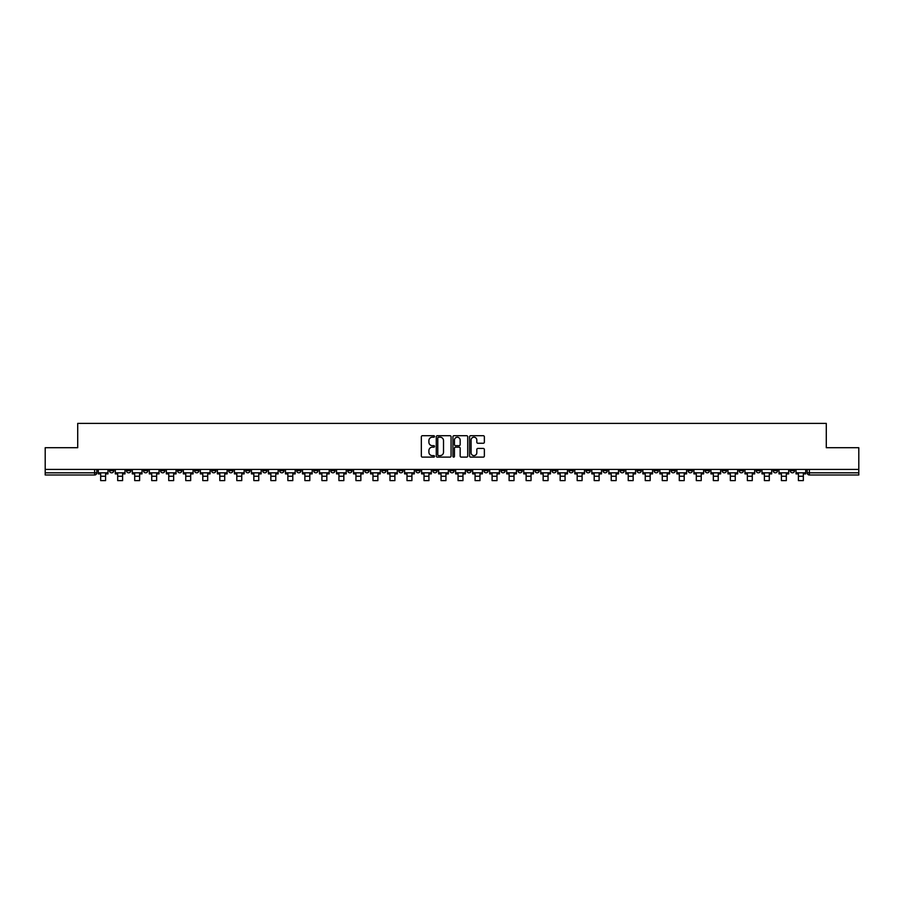 <?xml version="1.0" encoding="UTF-8"?>
<svg xmlns="http://www.w3.org/2000/svg" width="904" height="904" viewBox="0 0 904 904"><rect width="100%" height="100%" fill="white"/><g stroke="black" fill="none" stroke-linecap="round" stroke-linejoin="round"><path stroke-width="1.36" d="M434.541 436.451A0.746 0.746 0 0 0 433.796 435.705L422.417 435.705A1.073 1.073 0 0 0 421.343 436.768L421.343 456.045A1.073 1.073 0 0 0 422.417 457.119L433.796 457.119A0.746 0.746 0 0 0 434.541 456.373A0.746 0.746 0 0 0 433.796 455.616L432.327 455.616A3.424 3.424 0 0 1 428.903 452.192L428.903 450.587A3.424 3.424 0 0 1 432.327 447.164L433.796 447.164A0.746 0.746 0 0 0 434.541 446.406A0.746 0.746 0 0 0 433.796 445.661L432.327 445.661A3.424 3.424 0 0 1 428.903 442.237L428.903 440.632A3.424 3.424 0 0 1 432.327 437.197L433.796 437.197A0.746 0.746 0 0 0 434.541 436.451M671.05 469.425L671.05 470.622L675.424 470.622A2.181 2.181 0 0 1 673.231 472.815A2.181 2.181 0 0 1 671.05 470.622L671.05 469.425M568.944 469.425L568.944 470.622L573.305 470.622A2.181 2.181 0 0 1 571.125 472.815A2.181 2.181 0 0 1 568.944 470.622L568.944 469.425M551.926 469.425L551.926 470.622L556.288 470.622A2.181 2.181 0 0 1 554.107 472.815A2.181 2.181 0 0 1 551.926 470.622L551.926 469.425M449.819 469.425L449.819 470.622L454.181 470.622A2.181 2.181 0 0 1 452 472.815A2.181 2.181 0 0 1 449.819 470.622L449.819 469.425M432.801 469.425L432.801 470.622L437.163 470.622A2.181 2.181 0 0 1 434.982 472.815A2.181 2.181 0 0 1 432.801 470.622L432.801 469.425M415.783 469.425L415.783 470.622L420.145 470.622A2.181 2.181 0 0 1 417.964 472.815A2.181 2.181 0 0 1 415.783 470.622L415.783 469.425M381.748 469.425L381.748 470.622L386.11 470.622A2.181 2.181 0 0 1 383.929 472.815A2.181 2.181 0 0 1 381.748 470.622L381.748 469.425M347.712 470.622L347.712 469.425L347.712 470.622A2.181 2.181 0 0 0 349.893 472.815A2.181 2.181 0 0 1 347.712 470.622L352.074 470.622A2.181 2.181 0 0 1 349.893 472.815A2.181 2.181 0 0 0 352.074 470.622L352.074 469.425L352.074 470.622M330.694 470.622L330.694 469.425L330.694 470.622A2.181 2.181 0 0 0 332.875 472.815A2.181 2.181 0 0 1 330.694 470.622L335.056 470.622A2.181 2.181 0 0 1 332.875 472.815M313.677 470.622L313.677 469.425L313.677 470.622A2.181 2.181 0 0 0 315.858 472.815A2.181 2.181 0 0 1 313.677 470.622L318.038 470.622A2.181 2.181 0 0 1 315.858 472.815A2.181 2.181 0 0 0 318.038 470.622L318.038 469.425L318.038 470.622M296.659 469.425L296.659 470.622L301.021 470.622A2.181 2.181 0 0 1 298.84 472.815A2.181 2.181 0 0 1 296.659 470.622L296.659 469.425M279.641 469.425L279.641 470.622L284.003 470.622A2.181 2.181 0 0 1 281.822 472.815A2.181 2.181 0 0 1 279.641 470.622L279.641 469.425M262.623 469.425L262.623 470.622L266.985 470.622A2.181 2.181 0 0 1 264.804 472.815A2.181 2.181 0 0 1 262.623 470.622L262.623 469.425M245.605 470.622L245.605 469.425L245.605 470.622A2.181 2.181 0 0 0 247.786 472.815A2.181 2.181 0 0 1 245.605 470.622L249.967 470.622A2.181 2.181 0 0 1 247.786 472.815M211.559 470.622L211.559 469.425L211.559 470.622A2.181 2.181 0 0 0 213.751 472.815A2.181 2.181 0 0 1 211.559 470.622L215.932 470.622A2.181 2.181 0 0 1 213.751 472.815A2.181 2.181 0 0 0 215.932 470.622L215.932 469.425L215.932 470.622M194.541 470.622L194.541 469.425L194.541 470.622A2.181 2.181 0 0 0 196.722 472.815A2.181 2.181 0 0 1 194.541 470.622L198.914 470.622A2.181 2.181 0 0 1 196.722 472.815A2.181 2.181 0 0 0 198.914 470.622L198.914 469.425L198.914 470.622M177.523 470.622L177.523 469.425L177.523 470.622A2.181 2.181 0 0 0 179.704 472.815A2.181 2.181 0 0 1 177.523 470.622L181.896 470.622A2.181 2.181 0 0 1 179.704 472.815A2.181 2.181 0 0 0 181.896 470.622L181.896 469.425L181.896 470.622M160.505 470.622L160.505 469.425L160.505 470.622A2.181 2.181 0 0 0 162.686 472.815A2.181 2.181 0 0 1 160.505 470.622L164.878 470.622A2.181 2.181 0 0 1 162.686 472.815M143.487 470.622L143.487 469.425L143.487 470.622A2.181 2.181 0 0 0 145.668 472.815A2.181 2.181 0 0 1 143.487 470.622L147.849 470.622A2.181 2.181 0 0 1 145.668 472.815A2.181 2.181 0 0 0 147.849 470.622L147.849 469.425L147.849 470.622M126.47 470.622L126.47 469.425L126.47 470.622A2.181 2.181 0 0 0 128.65 472.815A2.181 2.181 0 0 1 126.47 470.622L130.831 470.622A2.181 2.181 0 0 1 128.65 472.815A2.181 2.181 0 0 0 130.831 470.622L130.831 469.425L130.831 470.622M483.29 443.254A1.073 1.073 0 0 0 484.363 442.18L484.363 436.768A1.073 1.073 0 0 0 483.29 435.705L470.656 435.705A1.073 1.073 0 0 0 469.583 436.768L469.583 456.045A1.073 1.073 0 0 0 470.656 457.119L483.29 457.119A1.073 1.073 0 0 0 484.363 456.045L484.363 449.514A1.073 1.073 0 0 0 483.29 448.44L477.888 448.44A1.073 1.073 0 0 0 476.815 449.514L476.815 452.757A2.859 2.859 0 0 1 473.956 455.616A2.859 2.859 0 0 1 471.086 452.757L471.086 440.067A2.859 2.859 0 0 1 473.956 437.197A2.859 2.859 0 0 1 476.815 440.067L476.815 442.18A1.073 1.073 0 0 0 477.888 443.254L483.29 443.254M45.2 469.425L45.2 447.717L77.71 447.717L77.71 423.388L826.29 423.388L826.29 447.717L858.8 447.717L858.8 469.425L45.2 469.425L45.2 472.815L96.796 472.815L96.796 469.425M451.062 436.768A1.073 1.073 0 0 0 449.989 435.705L437.355 435.705A1.073 1.073 0 0 0 436.282 436.768L436.282 456.045A1.073 1.073 0 0 0 437.355 457.119L449.989 457.119A1.073 1.073 0 0 0 451.062 456.045L451.062 436.768M454.011 435.705L466.645 435.705A1.073 1.073 0 0 1 467.718 436.768L467.718 456.045A1.073 1.073 0 0 1 466.645 457.119L461.232 457.119A1.073 1.073 0 0 1 460.17 456.045L460.17 448.226A1.073 1.073 0 0 0 459.096 447.164L455.503 447.164A1.073 1.073 0 0 0 454.441 448.226L454.441 456.373A0.746 0.746 0 0 1 453.684 457.119A0.746 0.746 0 0 1 452.938 456.373L452.938 436.768A1.073 1.073 0 0 1 454.011 435.705M807.204 469.425L807.204 472.815L858.8 472.815L858.8 474.995L809.385 474.995A2.181 2.181 0 0 1 807.204 472.815A2.181 2.181 0 0 0 809.385 474.995L809.385 469.425M858.8 469.425L858.8 472.815M94.615 469.425L94.615 474.995A2.181 2.181 0 0 0 96.796 472.815A2.181 2.181 0 0 1 94.615 474.995L45.2 474.995L45.2 472.815M794.548 469.425L794.548 470.622A2.181 2.181 0 0 1 792.367 472.815A2.181 2.181 0 0 1 790.186 470.622L794.548 470.622M790.186 469.425L790.186 470.622M777.53 469.425L777.53 470.622A2.181 2.181 0 0 1 775.349 472.815A2.181 2.181 0 0 1 773.169 470.622L777.53 470.622M773.169 469.425L773.169 470.622M760.513 470.622L760.513 469.425L760.513 470.622A2.181 2.181 0 0 1 758.332 472.815A2.181 2.181 0 0 1 756.151 470.622L760.513 470.622A2.181 2.181 0 0 1 758.332 472.815M756.151 469.425L756.151 470.622M743.495 469.425L743.495 470.622A2.181 2.181 0 0 1 741.314 472.815A2.181 2.181 0 0 1 739.122 470.622A2.181 2.181 0 0 0 741.314 472.815M739.122 469.425L739.122 470.622L743.495 470.622M726.477 469.425L726.477 470.622A2.181 2.181 0 0 1 724.296 472.815A2.181 2.181 0 0 1 722.104 470.622L726.477 470.622A2.181 2.181 0 0 1 724.296 472.815M722.104 469.425L722.104 470.622M709.459 469.425L709.459 470.622A2.181 2.181 0 0 1 707.278 472.815A2.181 2.181 0 0 1 705.086 470.622A2.181 2.181 0 0 0 707.278 472.815M705.086 469.425L705.086 470.622L709.459 470.622M692.441 469.425L692.441 470.622A2.181 2.181 0 0 1 690.249 472.815A2.181 2.181 0 0 1 688.068 470.622L692.441 470.622M688.068 469.425L688.068 470.622M675.424 469.425L675.424 470.622A2.181 2.181 0 0 1 673.231 472.815M658.394 469.425L658.394 470.622A2.181 2.181 0 0 1 656.214 472.815A2.181 2.181 0 0 1 654.033 470.622L658.394 470.622M654.033 469.425L654.033 470.622M641.377 469.425L641.377 470.622A2.181 2.181 0 0 1 639.196 472.815A2.181 2.181 0 0 1 637.015 470.622L641.377 470.622M637.015 469.425L637.015 470.622M624.359 469.425L624.359 470.622A2.181 2.181 0 0 1 622.178 472.815A2.181 2.181 0 0 1 619.997 470.622A2.181 2.181 0 0 0 622.178 472.815M619.997 469.425L619.997 470.622L624.359 470.622M607.341 469.425L607.341 470.622A2.181 2.181 0 0 1 605.16 472.815A2.181 2.181 0 0 1 602.979 470.622L607.341 470.622M602.979 469.425L602.979 470.622M590.323 469.425L590.323 470.622A2.181 2.181 0 0 1 588.142 472.815A2.181 2.181 0 0 1 585.961 470.622L590.323 470.622M585.961 469.425L585.961 470.622M573.305 469.425L573.305 470.622M556.288 469.425L556.288 470.622L556.288 469.425M539.27 469.425L539.27 470.622A2.181 2.181 0 0 1 537.089 472.815A2.181 2.181 0 0 1 534.908 470.622L539.27 470.622M534.908 469.425L534.908 470.622M522.252 469.425L522.252 470.622A2.181 2.181 0 0 1 520.071 472.815A2.181 2.181 0 0 1 517.89 470.622L522.252 470.622M517.89 469.425L517.89 470.622M505.234 469.425L505.234 470.622A2.181 2.181 0 0 1 503.053 472.815A2.181 2.181 0 0 1 500.872 470.622L505.234 470.622M500.872 469.425L500.872 470.622M488.216 469.425L488.216 470.622A2.181 2.181 0 0 1 486.036 472.815A2.181 2.181 0 0 1 483.855 470.622L488.216 470.622M483.855 469.425L483.855 470.622M471.199 469.425L471.199 470.622A2.181 2.181 0 0 1 469.018 472.815A2.181 2.181 0 0 1 466.837 470.622L471.199 470.622M466.837 469.425L466.837 470.622M454.181 469.425L454.181 470.622A2.181 2.181 0 0 1 452 472.815M437.163 469.425L437.163 470.622M420.145 470.622L420.145 469.425L420.145 470.622A2.181 2.181 0 0 1 417.964 472.815M403.127 469.425L403.127 470.622A2.181 2.181 0 0 1 400.947 472.815A2.181 2.181 0 0 1 398.766 470.622A2.181 2.181 0 0 0 400.947 472.815A2.181 2.181 0 0 0 403.127 470.622L398.766 470.622L398.766 469.425M386.11 470.622L386.11 469.425L386.11 470.622A2.181 2.181 0 0 1 383.929 472.815M369.092 469.425L369.092 470.622A2.181 2.181 0 0 1 366.911 472.815A2.181 2.181 0 0 1 364.73 470.622A2.181 2.181 0 0 0 366.911 472.815M364.73 469.425L364.73 470.622L369.092 470.622M335.056 469.425L335.056 470.622L335.056 469.425M301.021 470.622L301.021 469.425L301.021 470.622A2.181 2.181 0 0 1 298.84 472.815M284.003 470.622L284.003 469.425L284.003 470.622A2.181 2.181 0 0 1 281.822 472.815M266.985 470.622L266.985 469.425L266.985 470.622A2.181 2.181 0 0 1 264.804 472.815M249.967 469.425L249.967 470.622L249.967 469.425M232.949 470.622L232.949 469.425L232.949 470.622A2.181 2.181 0 0 1 230.769 472.815A2.181 2.181 0 0 1 228.576 470.622L232.949 470.622A2.181 2.181 0 0 1 230.769 472.815M228.576 469.425L228.576 470.622M164.878 469.425L164.878 470.622L164.878 469.425M113.814 469.425L113.814 470.622A2.181 2.181 0 0 1 111.633 472.815A2.181 2.181 0 0 1 109.452 470.622A2.181 2.181 0 0 0 111.633 472.815A2.181 2.181 0 0 0 113.814 470.622L113.814 469.425M109.452 469.425L109.452 470.622L113.814 470.622M438.53 437.197A0.746 0.746 0 0 0 437.785 437.954L437.785 454.87A0.746 0.746 0 0 0 438.53 455.616L440.09 455.616A3.424 3.424 0 0 0 443.514 452.192L443.514 440.632A3.424 3.424 0 0 0 440.09 437.197L438.53 437.197M460.17 440.124A2.859 2.859 0 0 0 457.3 437.253A2.859 2.859 0 0 0 454.441 440.124L454.441 444.587A1.073 1.073 0 0 0 455.503 445.661L459.096 445.661A1.073 1.073 0 0 0 460.17 444.587L460.17 440.124M98.276 472.815L107.983 472.815L107.983 473.899L105.587 473.899L105.587 480.612L100.672 480.612L100.672 473.899L98.276 473.899L98.276 469.425M107.983 472.815L107.983 469.425M115.294 472.815L125.001 472.815L125.001 473.899L122.605 473.899L122.605 480.612L117.689 480.612L117.689 473.899L115.294 473.899L115.294 469.425M125.001 472.815L125.001 469.425M132.312 472.815L142.018 472.815L142.018 473.899L139.623 473.899L139.623 480.612L134.707 480.612L134.707 473.899L132.312 473.899L132.312 469.425M142.018 472.815L142.018 469.425M149.329 472.815L159.036 472.815L159.036 473.899L156.641 473.899L156.641 480.612L151.725 480.612L151.725 473.899L149.329 473.899L149.329 469.425M159.036 472.815L159.036 469.425M166.347 472.815L176.054 472.815L176.054 473.899L173.658 473.899L173.658 480.612L168.743 480.612L168.743 473.899L166.347 473.899L166.347 469.425M176.054 472.815L176.054 469.425M183.365 472.815L193.072 472.815L193.072 473.899L190.676 473.899L190.676 480.612L185.761 480.612L185.761 473.899L183.365 473.899L183.365 469.425M193.072 472.815L193.072 469.425M200.383 472.815L210.09 472.815L210.09 473.899L207.694 473.899L207.694 480.612L202.778 480.612L202.778 473.899L200.383 473.899L200.383 469.425M210.09 472.815L210.09 469.425M217.401 472.815L227.107 472.815L227.107 473.899L224.712 473.899L224.712 480.612L219.796 480.612L219.796 473.899L217.401 473.899L217.401 469.425M227.107 472.815L227.107 469.425M234.418 472.815L244.125 472.815L244.125 473.899L241.73 473.899L241.73 480.612L236.814 480.612L236.814 473.899L234.418 473.899L234.418 469.425M244.125 472.815L244.125 469.425M251.436 472.815L261.143 472.815L261.143 473.899L258.747 473.899L258.747 480.612L253.832 480.612L253.832 473.899L251.436 473.899L251.436 469.425M261.143 472.815L261.143 469.425M268.454 472.815L278.161 472.815L278.161 473.899L275.765 473.899L275.765 480.612L270.85 480.612L270.85 473.899L268.454 473.899L268.454 469.425M278.161 472.815L278.161 469.425M285.472 472.815L295.179 472.815L295.179 473.899L292.783 473.899L292.783 480.612L287.867 480.612L287.867 473.899L285.472 473.899L285.472 469.425M295.179 472.815L295.179 469.425M302.49 472.815L312.196 472.815L312.196 473.899L309.801 473.899L309.801 480.612L304.885 480.612L304.885 473.899L302.49 473.899L302.49 469.425M312.196 472.815L312.196 469.425M319.507 472.815L329.214 472.815L329.214 473.899L326.819 473.899L326.819 480.612L321.914 480.612L321.914 473.899L319.507 473.899L319.507 469.425M329.214 472.815L329.214 469.425M336.525 472.815L346.232 472.815L346.232 473.899L343.836 473.899L343.836 480.612L338.932 480.612L338.932 473.899L336.525 473.899L336.525 469.425M346.232 472.815L346.232 469.425M353.543 472.815L363.25 472.815L363.25 473.899L360.854 473.899L360.854 480.612L355.95 480.612L355.95 473.899L353.543 473.899L353.543 469.425M363.25 472.815L363.25 469.425M370.561 472.815L380.268 472.815L380.268 473.899L377.872 473.899L377.872 480.612L372.968 480.612L372.968 473.899L370.561 473.899L370.561 469.425M380.268 472.815L380.268 469.425M387.579 472.815L397.285 472.815L397.285 473.899L394.89 473.899L394.89 480.612L389.986 480.612L389.986 473.899L387.579 473.899L387.579 469.425M397.285 472.815L397.285 469.425M404.596 472.815L414.314 472.815L414.314 473.899L411.908 473.899L411.908 480.612L407.003 480.612L407.003 473.899L404.596 473.899L404.596 469.425M414.314 472.815L414.314 469.425M421.614 472.815L431.332 472.815L431.332 473.899L428.925 473.899L428.925 480.612L424.021 480.612L424.021 473.899L421.614 473.899L421.614 469.425M431.332 472.815L431.332 469.425M438.632 472.815L448.35 472.815L448.35 473.899L445.943 473.899L445.943 480.612L441.039 480.612L441.039 473.899L438.632 473.899L438.632 469.425M448.35 472.815L448.35 469.425M455.65 472.815L465.368 472.815L465.368 473.899L462.961 473.899L462.961 480.612L458.057 480.612L458.057 473.899L455.65 473.899L455.65 469.425M465.368 472.815L465.368 469.425M472.668 472.815L482.386 472.815L482.386 473.899L479.979 473.899L479.979 480.612L475.075 480.612L475.075 473.899L472.668 473.899L472.668 469.425M482.386 472.815L482.386 469.425M489.685 472.815L499.403 472.815L499.403 473.899L496.997 473.899L496.997 480.612L492.092 480.612L492.092 473.899L489.685 473.899L489.685 469.425M499.403 472.815L499.403 469.425M506.715 472.815L516.421 472.815L516.421 473.899L514.014 473.899L514.014 480.612L509.11 480.612L509.11 473.899L506.715 473.899L506.715 469.425M516.421 472.815L516.421 469.425M523.732 472.815L533.439 472.815L533.439 473.899L531.032 473.899L531.032 480.612L526.128 480.612L526.128 473.899L523.732 473.899L523.732 469.425M533.439 472.815L533.439 469.425M540.75 472.815L550.457 472.815L550.457 473.899L548.05 473.899L548.05 480.612L543.146 480.612L543.146 473.899L540.75 473.899L540.75 469.425M550.457 472.815L550.457 469.425M557.768 472.815L567.475 472.815L567.475 473.899L565.068 473.899L565.068 480.612L560.164 480.612L560.164 473.899L557.768 473.899L557.768 469.425M567.475 472.815L567.475 469.425M574.786 472.815L584.492 472.815L584.492 473.899L582.086 473.899L582.086 480.612L577.181 480.612L577.181 473.899L574.786 473.899L574.786 469.425M584.492 472.815L584.492 469.425M591.804 472.815L601.51 472.815L601.51 473.899L599.115 473.899L599.115 480.612L594.199 480.612L594.199 473.899L591.804 473.899L591.804 469.425M601.51 472.815L601.51 469.425M608.821 472.815L618.528 472.815L618.528 473.899L616.132 473.899L616.132 480.612L611.217 480.612L611.217 473.899L608.821 473.899L608.821 469.425M618.528 472.815L618.528 469.425M625.839 472.815L635.546 472.815L635.546 473.899L633.15 473.899L633.15 480.612L628.235 480.612L628.235 473.899L625.839 473.899L625.839 469.425M635.546 472.815L635.546 469.425M642.857 472.815L652.564 472.815L652.564 473.899L650.168 473.899L650.168 480.612L645.253 480.612L645.253 473.899L642.857 473.899L642.857 469.425M652.564 472.815L652.564 469.425M659.875 472.815L669.581 472.815L669.581 473.899L667.186 473.899L667.186 480.612L662.27 480.612L662.27 473.899L659.875 473.899L659.875 469.425M669.581 472.815L669.581 469.425M676.893 472.815L686.599 472.815L686.599 473.899L684.204 473.899L684.204 480.612L679.288 480.612L679.288 473.899L676.893 473.899L676.893 469.425M686.599 472.815L686.599 469.425M693.91 472.815L703.617 472.815L703.617 473.899L701.221 473.899L701.221 480.612L696.306 480.612L696.306 473.899L693.91 473.899L693.91 469.425M703.617 472.815L703.617 469.425M710.928 472.815L720.635 472.815L720.635 473.899L718.239 473.899L718.239 480.612L713.324 480.612L713.324 473.899L710.928 473.899L710.928 469.425M720.635 472.815L720.635 469.425M727.946 472.815L737.653 472.815L737.653 473.899L735.257 473.899L735.257 480.612L730.342 480.612L730.342 473.899L727.946 473.899L727.946 469.425M737.653 472.815L737.653 469.425M744.964 472.815L754.67 472.815L754.67 473.899L752.275 473.899L752.275 480.612L747.359 480.612L747.359 473.899L744.964 473.899L744.964 469.425M754.67 472.815L754.67 469.425M761.982 472.815L771.688 472.815L771.688 473.899L769.293 473.899L769.293 480.612L764.377 480.612L764.377 473.899L761.982 473.899L761.982 469.425M771.688 472.815L771.688 469.425M778.999 472.815L788.706 472.815L788.706 473.899L786.31 473.899L786.31 480.612L781.395 480.612L781.395 473.899L778.999 473.899L778.999 469.425M788.706 472.815L788.706 469.425M796.017 472.815L805.724 472.815L805.724 473.899L803.328 473.899L803.328 480.612L798.413 480.612L798.413 473.899L796.017 473.899L796.017 469.425M805.724 472.815L805.724 469.425M100.672 476.25L105.587 476.25M117.689 476.25L122.605 476.25M134.707 476.25L139.623 476.25M151.725 476.25L156.641 476.25M168.743 476.25L173.658 476.25M185.761 476.25L190.676 476.25M202.778 476.25L207.694 476.25M219.796 476.25L224.712 476.25M236.814 476.25L241.73 476.25M253.832 476.25L258.747 476.25M270.85 476.25L275.765 476.25M287.867 476.25L292.783 476.25M304.885 476.25L309.801 476.25M321.914 476.25L326.819 476.25M338.932 476.25L343.836 476.25M355.95 476.25L360.854 476.25M372.968 476.25L377.872 476.25M389.986 476.25L394.89 476.25M407.003 476.25L411.908 476.25M424.021 476.25L428.925 476.25M441.039 476.25L445.943 476.25M458.057 476.25L462.961 476.25M475.075 476.25L479.979 476.25M492.092 476.25L496.997 476.25M509.11 476.25L514.014 476.25M526.128 476.25L531.032 476.25M543.146 476.25L548.05 476.25M560.164 476.25L565.068 476.25M577.181 476.25L582.086 476.25M594.199 476.25L599.115 476.25M611.217 476.25L616.132 476.25M628.235 476.25L633.15 476.25M645.253 476.25L650.168 476.25M662.27 476.25L667.186 476.25M679.288 476.25L684.204 476.25M696.306 476.25L701.221 476.25M713.324 476.25L718.239 476.25M730.342 476.25L735.257 476.25M747.359 476.25L752.275 476.25M764.377 476.25L769.293 476.25M781.395 476.25L786.31 476.25M798.413 476.25L803.328 476.25"/></g></svg>
